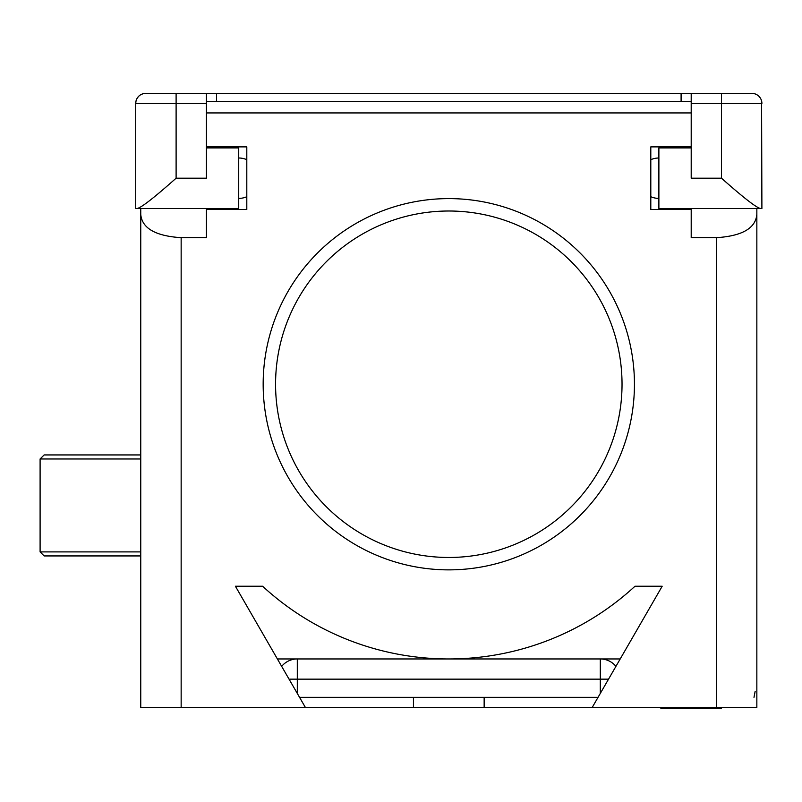 <?xml version="1.0" encoding="UTF-8"?>
<svg xmlns="http://www.w3.org/2000/svg" width="802" height="802" viewBox="0 0 802 802"><rect width="100%" height="100%" fill="white"/><g stroke="black" fill="none" stroke-linecap="round" stroke-linejoin="round"><path stroke-width="1.2" d="M484.147 697.339L484.147 707.434L413.451 707.434L413.451 697.339M140.751 208.5L140.751 214.355C141.984 228.249 155.448 236.019 181.152 237.683L181.152 707.434L413.451 707.434M181.152 707.434L140.751 707.434L140.751 214.355M206.405 103.458L135.708 103.458L135.708 208.5L136.992 208.5C140.741 208.119 153.784 198.014 176.109 178.204L206.405 178.204L206.405 93.363L145.804 93.363L176.109 93.363L176.109 178.204M206.405 147.899L238.725 147.899L238.725 208.5L136.992 208.5M691.204 147.899L658.883 147.899L658.883 208.5L760.617 208.5C756.807 208.039 743.765 197.934 721.499 178.204L691.204 178.204L691.204 146.886L650.803 146.886L650.803 209.512L691.204 209.512L691.204 237.683L716.447 237.683C742.161 236.019 755.624 228.249 756.847 214.355L756.847 707.434L592.217 707.434L662.191 586.232L634.994 586.232A274.715 274.715 0 0 1 262.615 586.232L235.407 586.232L305.382 707.434M756.847 214.355L756.847 208.5M760.617 208.5L761.9 208.5L761.579 100.942M760.637 98.576L759.233 96.621M757.148 94.887L754.802 93.824M751.805 93.363L691.204 93.363L751.805 93.363A10.095 10.095 0 0 1 761.9 103.458L691.204 103.458L691.204 93.363L206.405 93.363M691.204 146.886L691.204 112.932L206.405 112.932M691.204 112.932L691.204 103.458M206.405 146.886L246.805 146.886L246.805 209.512L206.405 209.512L206.405 237.683L181.152 237.683M634.442 384.238A185.633 185.633 0 0 0 448.799 198.605A185.633 185.633 0 0 0 263.166 384.238A185.633 185.633 0 0 0 448.799 569.871A185.633 185.633 0 0 0 634.442 384.238M622.031 384.238A173.232 173.232 0 0 1 448.799 557.47A173.232 173.232 0 0 1 275.567 384.238A173.232 173.232 0 0 1 448.799 211.006A173.232 173.232 0 0 1 622.031 384.238M277.392 658.953L620.207 658.953M615.936 666.362A20.2 20.2 0 0 0 600.297 658.953L600.297 679.154L289.061 679.154M598.051 697.339L299.557 697.339M297.301 693.439L297.301 658.953A20.2 20.2 0 0 0 281.672 666.362M136.019 100.952L135.708 103.458A10.095 10.095 -90 0 1 145.804 93.363M136.962 98.576L138.375 96.621M140.46 94.887L142.796 93.824M238.725 158.004A20.2 20.2 0 0 1 246.805 159.688M238.725 198.405A20.2 20.2 0 0 0 246.805 196.711M484.147 707.434L592.217 707.434M658.883 158.004A20.2 20.2 0 0 0 650.803 159.688M658.883 198.405A20.2 20.2 0 0 1 650.803 196.711M755.163 691.274L753.99 697.339M660.898 707.434L660.898 708.637L721.499 708.637L721.499 707.434M140.751 551.896L40.1 551.896L44.14 555.936L140.751 555.936M140.751 458.975L40.1 458.975L40.1 551.896M140.751 454.935L44.14 454.935L40.1 458.975M216.5 93.363L216.5 101.443M681.098 101.443L681.098 93.363M721.499 178.204L721.499 93.363M716.447 707.434L716.447 237.683M608.548 679.154L600.297 679.154L600.297 693.439M206.405 101.443L691.204 101.443"/></g></svg>
